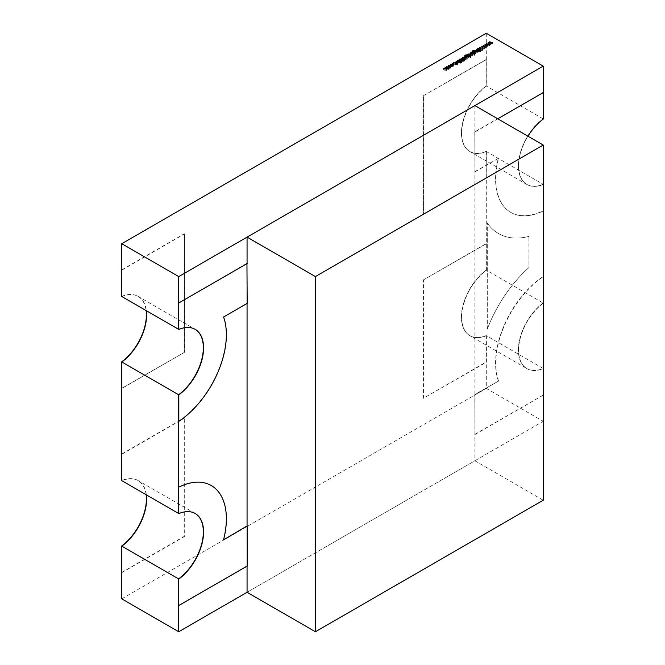 <?xml version="1.0" encoding="UTF-8"?>
<svg xmlns="http://www.w3.org/2000/svg" width="665" height="665" viewBox="0 0 665 665"><rect width="100%" height="100%" fill="white"/><g stroke="black" fill="none" stroke-linecap="round" stroke-linejoin="round"><path stroke-width="0.5" stroke-dasharray="3.33 2.49" d="M247.064 263.44L247.064 303.44M247.064 526.115L247.064 566.115M474.893 105.594L474.893 460.754L543.247 500.213M543.355 303.132L543.13 303.007A40.44 23.35 120 0 0 519.88 338.593A40.44 23.35 120 0 0 526.763 368.526A40.44 23.35 120 0 0 543.13 368.443L543.247 421.294L247.064 592.291L474.893 460.754M487.295 329.084L487.279 222.958L487.295 329.084A97.148 56.093 -60 0 1 528.941 267.563L528.941 236.407L528.941 267.563M487.279 222.958A97.148 56.093 120 0 0 498.509 233.54A97.148 56.093 120 0 0 528.916 236.391A97.148 56.093 120 0 1 498.534 233.556A97.148 56.093 120 0 1 487.295 222.966M487.279 329.067A97.148 56.093 -60 0 1 528.916 267.554M543.247 395.118L475.01 434.511L474.777 394.511L498.609 381.02A72.701 41.97 -60 0 1 543.247 276.74M498.376 380.887A72.701 41.97 -60 0 1 543.13 276.532L543.247 276.598M543.13 303.007L543.13 276.532M543.247 303.215A40.44 23.35 120 0 0 520.096 338.801A40.44 23.35 120 0 0 526.988 368.659A40.44 23.35 120 0 0 543.247 368.626M474.777 434.378L543.355 395.052M543.13 394.919L543.13 368.443M475.01 434.511L475.01 394.644L498.609 381.02M178.602 513.463A40.44 23.35 -60 0 1 194.97 513.38A40.44 23.35 -60 0 1 195.086 513.447A40.44 23.35 120 0 0 178.71 513.53M247.181 566.048L246.948 526.048L223.581 539.805M223.357 539.672A72.701 41.97 120 0 0 211.096 485.45A72.701 41.97 120 0 0 178.602 486.988M246.948 565.915L178.602 605.374M178.602 302.833L246.948 263.373L246.948 303.24L223.581 316.997M223.357 316.864A72.701 41.97 -60 0 1 178.602 421.219M178.71 329.375A40.44 23.35 -60 0 1 195.086 329.291A40.44 23.35 120 0 0 194.97 329.225A40.44 23.35 120 0 0 178.602 329.308M146.242 494.777A40.44 23.35 120 0 0 138.12 480.562A40.44 23.35 120 0 0 121.753 480.645M121.753 296.49A40.44 23.35 -60 0 1 138.12 296.407A40.44 23.35 -60 0 1 146.242 310.622M486.29 33.25L486.29 86.026A40.44 23.35 120 0 0 463.039 121.62A40.44 23.35 120 0 0 469.914 151.554A40.44 23.35 120 0 0 486.29 151.47L486.29 270.181L543.247 303.065A40.44 23.35 -60 0 0 519.997 338.66A40.44 23.35 -60 0 0 526.88 368.593L469.914 335.709A40.44 23.35 -60 0 1 463.039 305.775A40.44 23.35 -60 0 1 486.29 270.181M526.88 368.593A40.44 23.35 -60 0 0 543.247 368.51L486.29 335.625A40.44 23.35 -60 0 1 469.914 335.709M486.29 335.625L486.29 388.41L543.247 421.294M121.753 598.866L486.29 388.41M195.136 513.48A40.44 23.35 120 0 0 195.086 513.447L138.12 480.562M474.777 131.836L475.01 171.836L474.777 131.836L543.13 92.377L543.247 118.91A40.44 23.35 120 0 0 519.997 154.504A40.44 23.35 120 0 0 526.88 184.438A40.44 23.35 120 0 0 543.247 184.355L543.247 303.065M138.12 296.407L195.086 329.291A40.44 23.35 -60 0 1 195.136 329.325M486.29 151.47L543.13 184.288A40.44 23.35 -60 0 1 526.763 184.371A40.44 23.35 -60 0 1 519.88 154.446A40.44 23.35 -60 0 1 543.13 118.852L543.355 118.977M543.247 118.91L486.29 86.026M489.606 43.167L492.549 43.873L490.163 43.524L490.978 44.779L488.775 44.331L489.374 45.71L488.16 44.006L490.379 44.455L489.606 41.953M492.549 43.873L492.549 42.56M492.275 44.031L492.275 42.718M490.163 43.524L490.163 42.801M490.978 44.779L490.978 43.466M490.936 44.804L490.936 43.491M488.775 44.331L488.775 43.549M489.648 45.553L489.648 44.239M489.34 44.414L489.066 45.885L486.946 45.378L487.719 46.666L485.558 46.184L486.165 47.564L484.951 45.86L487.162 46.309L486.398 45.029L489.34 45.727L489.374 44.389M488.16 44.006L488.16 42.693M488.218 43.973L488.218 42.76M490.379 44.455L490.379 43.366M489.565 43.2L489.565 41.878M486.398 45.029L486.398 43.807M489.066 45.885L489.066 44.572M486.946 45.378L486.946 44.655M487.761 46.641L487.761 45.32M487.719 46.666L487.719 45.345M485.558 46.184L485.558 45.403M486.431 47.406L486.431 46.093M486.165 47.564L486.165 46.251M484.951 45.86L484.951 44.547M485.001 45.827L485.001 44.622M487.162 46.309L487.162 45.228M486.348 45.054L486.348 43.74M483.181 46.883L486.123 47.581L483.738 47.24L484.511 48.52L482.349 48.038L482.948 49.418L481.734 47.714L483.954 48.163L483.181 45.669M486.123 47.581L486.123 46.267M485.849 47.739L485.849 46.425M483.738 47.24L483.738 46.508M484.552 48.495L484.552 47.173M484.511 48.52L484.511 47.207M482.349 48.038L482.349 47.257M483.214 49.26L483.214 47.947M482.948 49.418L482.948 48.104M481.734 47.714L481.734 46.4M481.793 47.681L481.793 46.475M483.954 48.163L483.954 47.082M483.139 46.907L483.139 45.594M480.704 48.545L480.704 47.506L480.704 48.819L480.23 48.819L480.23 47.506L480.23 48.545L480.704 48.545M480.147 49.717L479.224 49.168L479.482 47.996M479.482 49.019L480.18 49.426M480.363 49.526L482.399 50.706L482.399 49.385M482.399 50.706L482.15 49.534M482.15 50.848L480.454 49.875L480.454 48.562M480.363 50.914L479.989 51.122L479.989 49.809M479.989 51.122L480.105 49.742M480.105 49.925L477.803 49.991L477.803 48.67M477.803 49.991L478.168 48.661M478.168 49.775L480.105 49.717M479.224 49.168L479.224 47.847M480.396 51.654L480.396 50.59L480.379 51.912L479.914 51.928L479.914 50.607L479.939 51.662L480.396 51.654M477.545 50.133L479.623 51.338L477.287 50.282L477.545 49.119M479.623 51.338L479.623 50.025M479.374 51.488L479.374 50.166M477.287 50.282L477.287 48.969M476.672 50.64L478.75 51.845L477.736 52.468L474.843 51.695L477.528 52.294L477.686 51.571L476.414 50.789L476.672 49.617M478.75 51.845L478.75 50.523M478.492 51.986L478.492 50.673M477.736 51.155L477.736 52.468L478.118 50.739M474.843 51.695L474.843 50.382M475.101 51.546L475.101 50.523M476.581 52.369L476.581 51.296M477.686 50.249L477.528 51.255M476.414 50.789L476.414 49.476M474.153 54.081L472.042 53.067L472.433 52.161L474.153 51.928L472.707 52.294L472.832 53.316L473.264 52.61L475.384 52.593L475.375 53.832L474.153 54.081L474.153 53.059M474.519 54.289L474.519 52.976M474.261 54.439L474.261 53.117M472.433 51.188L472.042 53.067L472.042 51.754M474.153 51.928L474.153 50.615M473.896 52.078L473.896 50.756M472.724 52.236L472.707 50.981M473.264 51.629L472.832 53.316L472.832 52.294M475.375 52.518L475.384 51.654M473.505 51.446L473.488 53.69L475.101 53.699L475.118 52.735L473.505 52.759L473.488 53.69L473.488 52.676M475.101 52.643L475.118 51.421M471.335 53.715L474.519 55.253L473.039 54.705L472.607 55.428L470.438 55.436L470.463 54.181L471.726 53.94L471.335 52.402M471.593 53.574L471.593 52.552M474.519 55.253L474.519 53.94M474.261 55.403L474.261 54.089M472.607 54.114L472.607 55.428L473.039 53.599M470.463 53.233L470.438 54.123M471.726 53.94L471.726 52.809M472.358 54.231L472.358 55.278L472.383 54.322L470.72 54.331L470.695 55.286L472.358 55.278L472.383 53.009M470.72 53.017L470.695 54.239M468.966 55.087L471.044 56.292L470.022 56.841L470.08 56.076L468.709 55.237L468.966 54.065M471.044 56.292L471.044 54.979M470.787 56.434L470.787 55.12M470.321 55.436L470.321 56.749L470.488 55.278M470.022 56.841L470.022 55.528M469.947 56.633L469.947 55.311M470.08 54.763L470.113 55.511M468.709 55.237L468.709 53.923M470.587 56.251L470.587 57.564L470.13 57.572L470.604 56.242M470.155 56.267L470.13 57.572L470.13 56.259M467.761 55.785L469.839 56.982L467.503 55.935L467.761 54.763M469.839 56.982L469.839 55.669M469.59 57.132L469.59 55.818M467.503 55.935L467.503 54.613M466.772 58.337L464.669 57.331L465.051 56.417L466.772 56.184L465.334 56.55L465.458 57.572L465.891 56.866L468.002 56.849L468.002 58.088L466.772 58.337L466.772 57.315M467.138 58.545L467.138 57.232M466.888 58.695L466.888 57.381M465.051 55.444L464.669 57.331L464.669 56.01M466.772 56.184L466.772 54.871M466.522 56.334L466.522 55.02M465.35 56.492L465.334 55.237M465.891 55.885L465.458 57.572L465.458 56.55M468.002 56.774L468.002 55.91M466.132 55.702L466.107 57.955L467.728 57.955L467.736 56.991L466.132 57.015L466.107 57.955L466.107 56.932M467.728 56.907L467.736 55.677M464.22 57.83L467.138 59.517L465.65 58.952L465.292 59.659L463.455 59.493L462.391 58.886L465.076 59.484L465.234 58.753L463.962 57.98L464.22 56.808M467.138 59.517L467.138 58.196M466.888 59.659L466.888 58.345M465.292 58.337L465.292 59.659L465.65 57.93M462.391 58.886L462.391 57.564M462.649 58.736L462.649 57.714M464.128 59.559L464.128 58.478M465.234 57.439L465.076 58.437M463.962 57.98L463.962 56.658M463.638 60.573L464.22 61.205L463.015 60.931L461.294 59.517L463.638 60.573L463.638 59.551M464.478 61.055L464.478 59.742M464.22 61.205L464.22 59.883M463.015 60.931L463.015 59.609M462.757 60.781L462.757 59.468M463.123 60.573L463.123 59.551M461.311 60.831L459.714 60.681L459.582 61.313L461.444 62.718L459.723 61.729L459.407 60.523L460.895 60.357L463.272 61.662L461.311 60.831L461.294 58.196M461.552 59.368L461.552 58.345M463.746 60.207L463.746 59.193M464.004 60.357L464.004 59.044M463.272 61.662L463.272 60.349M463.015 61.812L463.015 60.498M460.92 60.615L460.92 59.301M459.582 60.324L459.714 59.368M461.701 62.568L461.701 61.255M461.444 62.718L461.444 61.404M459.05 59.7L459.05 61.014L459.407 60.207M460.895 60.357L460.895 59.293M457.179 61.388L457.179 62.701L457.221 61.787L458.709 61.645L457.512 61.953L457.437 62.552L460.23 62.734L460.197 63.524L458.95 63.682L459.989 62.892L457.179 62.701L457.221 61.404M458.709 61.645L458.709 60.332M458.609 61.87L458.609 60.548M457.437 61.488L457.512 60.64M457.819 62.66L457.819 61.554M459.64 62.577L459.64 61.479M460.197 62.211L460.197 63.524L460.23 62.186M458.95 63.682L458.95 62.369M459.008 63.449L459.008 62.377M459.989 61.579L459.931 62.319M459.432 62.784L459.432 61.471M457.611 64.929L453.414 64.064L455.026 64.189L456.315 63.449L456.115 62.51L457.611 64.929L457.611 63.616M457.57 64.954L457.57 63.641M453.414 64.064L453.414 62.751M453.688 63.907L453.688 62.809M455.026 64.189L455.026 63.092M456.315 63.449L456.315 62.468M455.833 62.668L455.833 61.355M456.115 62.51L456.115 61.803M456.464 63.699L455.45 64.281L457.038 64.621L456.464 62.377M455.45 64.281L455.45 63.183M457.038 64.621L457.038 63.524M453.139 64.455L453.139 63.416L453.139 64.729L452.665 64.729L452.665 63.416L452.665 64.455L453.139 64.455M452.94 66.783L451.502 67.057L452.707 66.625L452.782 65.644L451.061 65.677L450.313 66.367L450.804 65.527L453.015 65.478L452.94 66.783L452.94 65.469M451.502 67.057L451.502 65.735M451.577 66.857L451.577 65.752M452.782 64.33L452.707 65.586M450.671 65.012L450.671 66.325L451.061 64.364M450.804 65.527L450.804 64.555M453.455 64.779L453.455 66.101L453.015 64.522M450.471 66.899L450.471 68.212L450.92 67.556L449.34 68.47L448.31 68.204L448.318 66.966L450.463 66.966L450.92 67.556L450.92 66.334M449.34 68.47L449.34 67.157M448.318 66.018L448.31 66.891M450.463 66.966L450.463 66.01M448.576 65.802L448.567 68.063L450.213 68.063L450.213 67.107L448.576 67.115L448.567 68.063L448.567 67.015M450.213 67.015L450.213 65.793M446.764 67.905L448.85 69.11L447.911 69.692L446.747 69.783L446.481 70.515L443.663 69.7L446.273 70.34L445.342 68.728L447.703 69.517L446.514 68.054L446.764 66.882M448.85 69.11L448.85 67.788M448.592 69.251L448.592 67.938M448.235 68.063L448.235 69.384L448.227 68.071M447.911 69.692L447.911 68.37M446.481 69.193L446.481 70.515L446.747 68.96M443.663 69.7L443.663 68.379M443.921 69.551L443.921 68.528M446.539 68.653L446.539 69.966L446.273 69.293M445.085 68.877L445.085 67.556M445.342 68.728L445.342 67.705M447.387 67.24L447.703 68.47M446.514 68.054L446.514 66.741M486.173 59.493L486.173 85.968A40.44 23.35 120 0 0 462.923 121.554A40.44 23.35 120 0 0 469.806 151.487A40.44 23.35 120 0 0 486.173 151.404L486.173 177.879L423.522 214.047L423.522 95.669L486.173 59.493L486.173 85.968M486.398 59.626L423.522 95.669M423.746 95.793L423.522 214.047M486.398 86.093A40.44 23.35 120 0 0 463.156 121.687A40.44 23.35 120 0 0 470.03 151.62A40.44 23.35 120 0 0 486.398 151.537L486.173 177.879M486.398 178.012L423.746 214.18M486.173 335.559L486.398 335.692A40.44 23.35 -60 0 1 470.03 335.775A40.44 23.35 -60 0 1 463.156 305.842A40.44 23.35 -60 0 1 486.398 270.248L486.173 270.123A40.44 23.35 -60 0 0 462.923 305.709A40.44 23.35 -60 0 0 469.806 335.642A40.44 23.35 -60 0 0 486.173 335.559L486.173 362.034L423.522 398.202L423.522 279.824L486.173 243.648L486.173 270.123M486.398 270.248L486.173 243.648M486.398 243.781L423.522 279.824M486.398 335.692L486.398 362.167L423.522 398.202M423.746 398.335L423.746 279.948M121.87 296.557A40.44 23.35 -60 0 1 138.237 296.474A40.44 23.35 -60 0 1 146.35 310.688M121.645 296.424A40.44 23.35 -60 0 1 138.012 296.341A40.44 23.35 -60 0 1 146.125 310.563M121.645 388.335L184.521 352.292L121.87 388.468M121.87 270.081L184.521 233.914L184.296 352.167M184.521 233.914L184.521 352.292M121.753 269.882L184.296 233.781M121.645 572.49L184.296 536.323L184.296 417.936L184.296 536.323M121.87 572.623L184.521 536.447M121.753 454.037L184.296 417.936M121.87 454.237L184.521 418.069M146.35 494.843A40.44 23.35 120 0 0 138.237 480.629A40.44 23.35 120 0 0 121.87 480.712M146.125 494.718A40.44 23.35 120 0 0 138.012 480.496A40.44 23.35 120 0 0 121.645 480.579M474.777 171.703L498.609 158.212A72.701 41.97 120 0 0 510.861 212.434A72.701 41.97 120 0 0 543.247 210.946M475.01 171.836L498.609 158.212M475.01 131.969L497.794 118.819M543.13 118.852L543.13 92.377M543.247 184.471A40.44 23.35 -60 0 1 526.988 184.504A40.44 23.35 -60 0 1 527.935 136.217M498.376 158.079A72.701 41.97 120 0 0 510.637 212.301A72.701 41.97 120 0 0 543.13 210.763L543.355 210.896M543.13 210.763L543.13 184.288M475.907 52.311L475.907 50.989M476.082 52.111L476.082 51.089M477.162 51.222L477.162 49.908M472.607 53.483L472.607 52.169M469.407 55.644L469.407 54.322M465.234 57.739L465.234 56.425M463.455 59.493L463.455 58.179M463.63 59.301L463.63 58.279M464.719 58.412L464.719 57.099M461.552 60.673L461.552 59.651M459.997 61.587L459.997 60.565M459.723 61.729L459.723 60.407M444.794 70.349L444.794 69.035M445.043 70.199L445.043 69.168M445.899 69.343L445.899 68.03M446.398 69.335L446.398 68.379M526.88 184.438L469.914 151.554M480.803 47.365L480.803 48.678M480.13 47.365L480.13 48.678M480.479 50.457L480.479 51.77M479.831 50.49L479.831 51.803M478.135 50.607L478.135 51.92M477.827 50.557L477.827 51.87M471.926 51.463L471.926 52.776M472.283 51.488L472.283 52.801M472.823 51.887L472.823 53.208M475.824 51.895L475.824 53.208M473.131 51.92L473.131 53.233M475.458 51.895L475.458 53.208M473.048 53.499L473.048 54.813M470.005 53.508L470.005 54.821M472.724 53.458L472.724 54.779M470.363 53.499L470.363 54.813M470.521 55.128L470.521 56.442M470.238 55.054L470.238 56.367M470.695 56.109L470.695 57.423M470.047 56.143L470.047 57.456M464.552 55.719L464.552 57.032M464.91 55.744L464.91 57.057M465.45 56.151L465.45 57.464M468.443 56.151L468.443 57.464M465.758 56.176L465.758 57.498M468.085 56.151L468.085 57.473M465.666 57.78L465.666 59.102M465.375 57.739L465.375 59.06M459.449 59.734L459.449 61.047M457.254 60.98L457.254 62.294M460.504 61.795L460.504 63.109M460.13 61.77L460.13 63.084M456.872 60.947L456.872 62.269M453.239 63.283L453.239 64.596M452.566 63.275L452.566 64.596M453.106 64.779L453.106 66.101M450.662 64.912L450.662 66.226M450.92 66.292L450.92 67.606M447.861 66.259L447.861 67.572M448.227 66.267L448.227 67.589M450.554 66.276L450.554 67.589M448.26 67.921L448.26 69.235M446.814 68.719L446.814 70.041M447.961 67.83L447.961 69.143"/><path stroke-width="1" d="M247.064 263.44L247.064 237.131L315.41 276.59L315.41 631.75L247.064 592.291L247.064 566.115M247.064 303.44L247.064 526.115M315.41 631.75L543.247 500.213L543.247 145.053L315.41 276.59M247.064 237.131L474.893 105.594L543.247 145.053M543.247 303.215A40.44 23.35 120 0 1 543.355 303.132L543.355 276.665M543.247 395.118L543.355 368.576M178.602 605.374L178.602 578.907L178.602 605.374M195.086 513.447A40.44 23.35 -60 0 1 201.819 543.413A40.44 23.35 -60 0 1 178.602 578.907M178.827 513.596L178.602 486.988L178.827 513.596A40.44 23.35 -60 0 1 195.194 513.513A40.44 23.35 -60 0 1 202.077 543.446A40.44 23.35 -60 0 1 178.827 579.032M246.948 526.048L223.581 539.805A72.701 41.97 120 0 0 211.329 485.583A72.701 41.97 120 0 0 178.827 487.121M178.827 605.507L247.181 566.048L247.181 526.181M246.948 263.373L247.181 303.373L223.581 316.997A72.701 41.97 -60 0 1 178.827 421.352L178.827 394.877A40.44 23.35 120 0 0 202.077 359.291A40.44 23.35 120 0 0 195.194 329.358A40.44 23.35 120 0 0 178.827 329.441L178.602 302.833L178.827 329.441M178.827 394.877L178.827 421.352M178.602 394.752A40.44 23.35 120 0 0 201.819 359.258A40.44 23.35 120 0 0 195.086 329.291M247.181 263.506L178.827 302.966M450.92 66.334L449.34 67.157L448.31 66.891L448.318 65.652L450.463 65.652L450.92 66.242L450.471 66.899M448.31 66.891L448.318 66.018M453.139 63.142L452.665 63.416L453.139 63.142M457.221 61.404L457.221 60.473L458.709 60.332L457.512 60.64L457.437 61.238L460.23 61.421L460.197 62.211L458.95 62.369L459.989 61.579L457.179 61.388L457.221 60.473L457.179 61.388M457.512 60.64L457.437 61.488M460.23 62.186L460.23 61.421L460.197 62.211M459.931 62.319L459.989 61.579M463.638 59.252L464.478 59.742L463.015 59.609L461.294 58.196L463.746 58.894L463.638 59.551M466.772 57.024L464.669 56.01L465.051 55.104L466.772 54.871L465.334 55.237L465.458 56.259L465.891 55.552L468.002 55.536L468.002 56.774L466.772 57.315M464.669 56.01L465.051 55.444M465.334 55.237L465.35 56.492M465.458 56.55L465.891 55.885M468.002 55.91L468.002 56.774M470.604 56.242L470.155 55.993L470.587 56.251M471.335 52.402L474.519 53.94L473.039 53.383L472.607 54.114L470.438 54.123L470.463 52.868L471.335 52.402M473.039 53.599L472.607 54.114M470.438 54.123L470.463 53.233M476.672 49.326L478.75 50.523L477.736 51.155L475.907 50.989L475.101 50.232L477.528 50.981L477.686 50.249L476.672 49.617M478.118 50.739L477.736 51.155M477.528 51.255L477.686 50.249M480.396 50.341L479.914 50.607L480.396 50.341M480.704 47.232L480.23 47.506L480.704 47.232M486.398 43.707L489.34 44.414L486.946 44.065L487.761 45.32L485.558 44.871L486.165 46.251L484.951 44.547L487.162 44.996L486.398 43.807M543.247 66.134L178.71 276.59L121.753 243.706L486.29 33.25L543.247 66.134L543.355 92.51L497.794 118.819M489.606 41.853L492.549 42.56L490.163 42.211L490.936 43.491L488.775 43.009L489.374 44.389L488.16 42.693L490.379 43.142L489.606 41.953M483.181 45.561L486.123 46.267L483.738 45.918L484.552 47.173L482.349 46.725L482.948 48.104L481.734 46.4L483.954 46.849L483.181 45.669M479.482 47.705L482.399 49.385L480.454 48.562L479.989 49.809L480.105 48.603L477.803 48.67L480.18 48.404L479.482 47.996M477.545 48.819L479.623 50.025L477.545 49.119M474.153 52.759L472.042 51.754L472.433 50.848L474.153 50.615L472.707 50.981L472.832 52.003L473.264 51.288L475.384 51.28L475.375 52.518L474.153 53.059M472.042 51.754L472.433 51.188M472.707 50.981L472.724 52.236M472.832 52.294L473.264 51.629M475.384 51.654L475.375 52.518M468.966 53.774L471.044 54.979L470.022 55.528L470.08 54.763L468.966 54.065M470.113 55.511L470.08 54.763M467.761 54.472L469.839 55.669L467.761 54.763M464.22 56.517L467.138 58.196L465.65 57.639L465.292 58.337L463.455 58.179L462.649 57.423L465.076 58.171L465.234 57.439L464.22 56.808M465.076 58.437L465.234 57.439M461.552 59.36L463.015 60.498L460.92 59.301L459.714 59.368L459.582 60L461.444 61.404L459.723 60.407L459.407 59.21L460.895 59.044L461.552 59.651M459.714 59.368L459.582 60.324M459.05 59.7L459.407 59.21L459.407 60.207M457.611 63.616L453.414 62.751L455.026 62.876L456.315 62.128L456.115 61.197L457.611 63.616M450.313 65.054L450.804 64.214L453.015 64.164L452.94 65.469L451.502 65.735L452.707 65.311L452.782 64.33L450.28 64.887M452.707 65.586L452.782 64.33M451.061 64.364L450.662 64.912M453.015 64.522L453.455 64.779M446.273 69.293L445.085 67.556L447.703 68.204L446.764 66.591L448.85 67.788L446.747 68.47L446.481 69.193L443.663 68.379L446.539 68.653L446.539 69.966M447.703 68.47L447.387 67.24M178.71 631.75L178.71 578.974L121.753 546.09L121.753 598.866L178.71 631.75L247.064 592.291M178.71 513.53L121.753 480.645L121.753 361.935L178.71 394.819L178.71 513.53M121.753 546.09A40.44 23.35 120 0 0 146.242 494.777M146.242 310.622A40.44 23.35 -60 0 1 121.753 361.935M121.753 243.706L121.753 296.49L178.71 329.375L178.71 276.59M178.71 578.974A40.44 23.35 120 0 0 201.944 543.43A40.44 23.35 120 0 0 195.136 513.48M195.136 329.325A40.44 23.35 -60 0 1 201.944 359.275A40.44 23.35 -60 0 1 178.71 394.819M490.163 42.801L490.163 42.211M488.775 43.549L488.775 43.009M486.946 44.655L486.946 44.065M485.558 45.403L485.558 44.871M483.738 46.508L483.738 45.918M482.349 47.257L482.349 46.725M480.105 49.742L480.105 48.603M480.18 49.7L480.18 48.404M473.505 51.446L473.488 52.377L475.101 52.385L475.118 51.421L473.505 51.446L473.488 52.676M475.101 52.643L475.118 51.421M472.383 53.009L470.72 53.017L470.695 53.973L472.358 53.965L472.383 53.009L472.358 54.231M470.695 54.239L470.72 53.017M466.132 55.702L466.107 56.633L467.728 56.641L467.736 55.677L466.132 55.702L466.107 56.932M467.728 56.907L467.736 55.677M456.115 61.803L456.115 61.197M455.45 62.967L457.038 63.308L456.464 62.377L455.45 63.183M448.576 65.802L448.567 66.741L450.213 66.749L450.213 65.793L448.576 65.802L448.567 67.015M450.213 67.015L450.213 65.793M146.35 310.688A40.44 23.35 -60 0 1 121.87 361.993L121.87 388.468L121.87 361.993M146.125 310.563A40.44 23.35 -60 0 1 121.645 361.868M121.645 269.948L121.87 296.557L121.753 269.882M121.87 546.148L121.87 572.623L121.87 546.148A40.44 23.35 120 0 0 146.35 494.843M121.645 454.104L121.87 480.712L121.753 454.037M121.645 546.023A40.44 23.35 120 0 0 146.125 494.718M527.935 136.217A40.44 23.35 -60 0 1 543.355 118.977L543.355 92.51M543.247 210.946A72.701 41.97 120 0 0 543.355 210.896L543.355 184.421M477.827 50.557L477.827 51.87M472.283 51.488L472.283 51.961M473.131 51.92L473.131 53.233M475.458 51.895L475.458 53.208M472.724 53.458L472.724 54.779M470.363 53.499L470.363 54.813M470.238 55.054L470.238 55.469M464.91 55.744L464.91 56.217M465.758 56.176L465.758 57.498M468.085 56.151L468.085 57.473M465.375 57.739L465.375 59.06M459.449 59.734L459.449 61.047M457.254 60.98L457.254 61.421M460.13 61.77L460.13 62.244M453.106 64.779L453.106 66.101M448.227 66.267L448.227 67.589M450.554 66.276L450.554 67.589M447.961 67.83L447.961 69.143"/></g></svg>
